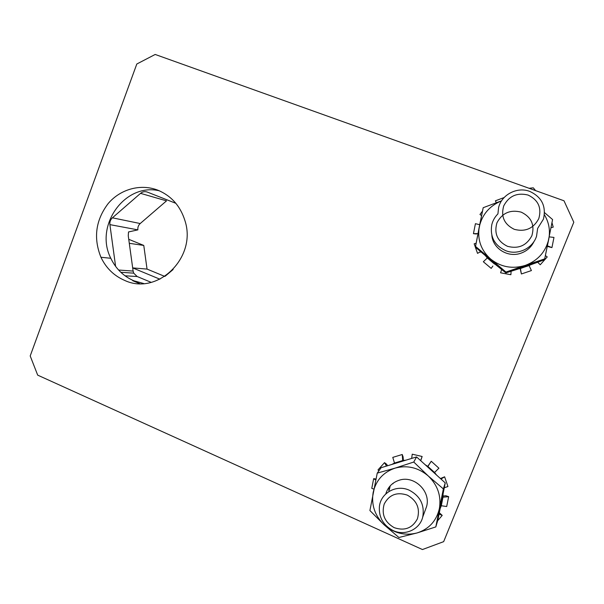 <?xml version="1.0" encoding="UTF-8"?>
<svg xmlns="http://www.w3.org/2000/svg" width="604" height="604" viewBox="0 0 604 604"><rect width="100%" height="100%" fill="white"/><g stroke="black" fill="none" stroke-linecap="round" stroke-linejoin="round"><path stroke-width="0.91" d="M143.729 283.54L133.809 280.769C123.488 276.27 115.817 268.772 110.804 258.27C94.103 225.873 124.779 182.499 159.343 190.796M157.893 190.2C171.325 195.839 180.339 205.994 184.945 220.656C197.198 257.583 157.327 296.119 124.469 280.324C113.914 275.718 106.07 268.033 100.943 257.266C93.258 238.044 95.651 220.158 108.124 203.623C120.324 189.097 140.709 183.457 157.893 190.2M155.19 54.458L564 200.785L573.8 222.234L443.661 541.652L422.453 549.542L37.69 375.137L30.2 355.952L136.806 64.009L155.19 54.458M388.833 490.75L389.172 487.103M115.606 266.379L109.898 224.628C109.618 221.902 110.449 219.637 112.404 217.817L140.211 223.54L166.523 200.86L140.551 193.348C142.642 191.649 144.915 191.234 147.368 192.095L175.862 203.322M140.211 223.54C138.384 225.232 137.606 227.338 137.871 229.867L109.898 224.628M112.404 217.817L140.551 193.348M173.137 269.505L165.345 276.081M139.675 283.616L132.744 280.717M118.595 270.018L133.114 271.083L128.259 235.779L128.509 231.959L137.871 229.867M151.219 282.37L137.161 276.519L125.02 275.794M133.114 271.083L133.718 273.159L137.161 276.519M159.924 279.207L132.676 267.904L129.294 243.306L143.775 245.435L128.743 239.305M164.817 276.436L147.044 269.082L143.775 245.435M132.676 267.904L147.044 269.082M409.338 490.244C420.316 496.133 424.778 505.065 422.732 517.032C419.833 529.497 404.876 536.246 393.106 530.554C383.306 525.382 378.731 517.401 379.395 506.613C380.671 492.902 396.488 484.159 409.338 490.244M407.3 495.114C416.934 500.603 420.301 508.515 417.402 518.844C412.343 528.206 404.604 531.143 394.193 527.662C384.657 522.135 381.335 514.261 384.212 504.03C389.172 494.706 396.866 491.731 407.3 495.114M529.663 191.37C541.796 196.979 546.386 206.236 543.434 219.146L537.635 228.418L536.556 236.141C532.864 248.41 517.711 255.5 505.774 250.698C494.45 245.413 489.799 236.7 491.815 224.575C492.856 220.483 494.895 216.912 497.93 213.869L498.587 207.625C501.486 194.737 517.069 186.508 529.663 191.37M528.1 195.062C538.277 199.977 541.841 207.836 538.783 218.633C533.453 228.576 525.291 232.147 514.298 229.339C504.234 224.378 500.708 216.549 503.736 205.866C508.961 195.968 517.084 192.366 528.1 195.062M529.081 188.282L533.294 187.836L535.635 190.63M425.156 510.448L426.537 506.688C431.196 491.377 414.125 475.016 399.176 480.233C392.351 482.498 387.889 487.066 385.775 493.936M440.422 478.534L444.612 476.813L447.941 486.537L444.28 487.76M373.838 489.074L371.777 488.334L373.672 478.655L375.718 480.052M375.945 479.01L373.672 478.655M378.874 470.841L378.013 469.897L384.522 462.641L386.462 466.077M387.541 465.752L386.749 464.355L384.522 462.641M391.769 464.468L394.495 463.049L392.774 457.387L402.226 454.502L402.709 460.55L405.812 460.195L381.147 467.7L377.243 473.106L395.084 468.13L413.763 462.03L416.564 456.926L405.812 460.195M403.381 460.444L403.094 456.843L402.226 454.502M394.495 463.049L402.709 460.55M411.664 458.413L412.238 454.185L422.136 456.488L420.626 460.603M420.731 460.701L422.136 456.488M427.76 466.356L431.241 461.26L438.912 468.191L434.555 472.479L436.549 475.031L416.564 456.926M431.241 461.26L427.896 466.454L434.555 472.479M444.612 476.813L440.988 479.048M443.049 496.02L445.911 495.756L448.651 496.677L446.696 506.522L441.298 505.744L440.142 508.644L445.246 482.906L436.549 475.031M448.651 496.677L442.996 497.198L441.298 505.744M439.327 512.751L442.211 515.386L437.628 520.776M442.211 515.386L439.055 514.11M413.763 462.03L428.274 475.982L443.359 488.9L435.816 526.914L437.938 519.742L440.142 508.644M435.816 526.914L417.002 532.97L398.897 537.492L383.978 524.687L369.912 510.554L377.243 473.106M443.359 488.9L445.246 482.906M390.244 485.827L389.218 490.101M373.166 492.456C375.975 480.286 383.283 472.177 395.084 468.13C407.209 464.899 418.27 467.519 428.274 475.982C437.696 485.133 441.403 495.997 439.38 508.591C436.45 520.95 428.991 529.074 417.002 532.97C404.771 535.982 393.763 533.226 383.978 524.687C374.79 515.559 371.181 504.816 373.166 492.456M425.171 464.725L427.896 466.454M443.042 494.027L442.996 497.198M477.538 253.37L474.17 243.797L476.126 243.253L474.17 243.797L477.538 253.37L480.633 251.611L477.538 253.37M520.973 253.174C527.035 250.977 531.414 247.013 534.125 241.275C531.414 247.013 527.035 250.977 520.973 253.174C508.085 257.991 492.887 248.637 491.86 235.432C492.887 248.637 508.085 257.991 520.973 253.174M532.864 243.669L533.475 242.242L532.864 243.669M551.988 222.672L553.219 227.119L551.022 227.716L553.219 227.119L551.988 222.672M476.473 234.012L473.445 233.68L475.424 223.684L479.704 224.711L475.424 223.684L473.445 233.68L477.968 233.582L473.445 233.68L476.473 234.012M481.547 215.613L479.961 214.48L482.475 211.106L479.961 214.48L481.547 215.613M496.322 202.733L495.408 200.807L504.129 197.546L495.408 200.807L496.322 202.733M553.974 237.425L551.935 247.595L547.413 245.843L551.935 247.595L548.893 246.847L551.935 247.595L553.974 237.425L549.217 236.881L553.974 237.425M547.33 246.243L548.893 246.847L547.33 246.243M547.239 256.927L540.24 264.763L538.119 262.687L540.24 264.763L547.239 256.927L545.389 255.59L547.239 256.927M537.628 262.098L538.119 262.687L537.628 262.098M531.414 270.569L521.403 273.967L520.399 268.553L517.122 269.067L543.374 260.143L544.702 258.874L505.963 272.057L505.88 272.887L531.996 264.008L529.096 265.601L505.88 272.887L487.3 257.976L485.261 255.507L505.88 272.887L505.963 272.057L475.537 246.409L476.413 248.048L496.949 265.36L494.14 263.737L487.3 257.976L485.261 255.507L476.413 248.048L475.537 246.409L483.192 207.701L500.965 201.041L483.192 207.701L479.282 226.84C482.128 214.526 489.55 205.858 501.554 200.838C489.55 205.858 482.128 214.526 479.282 226.84C477.213 239.592 481.003 250.328 490.652 259.063L475.537 246.409L479.282 226.84C477.213 239.592 481.003 250.328 490.652 259.063C500.927 267.149 512.479 269.256 525.321 265.39L505.963 272.057L490.652 259.063C500.927 267.149 512.479 269.256 525.321 265.39C537.892 260.634 545.722 251.853 548.787 239.033L544.702 258.874L543.374 260.143L520.399 268.553L521.403 273.967L520.746 271.181L521.403 273.967L531.414 270.569L529.096 265.601L531.414 270.569M520.263 268.584L520.746 271.181L520.263 268.584M510.878 274.722L500.58 272.812L501.713 269.376L500.58 272.812L510.878 274.722L511.127 271.105L510.878 274.722M492.856 266.047L491.188 268.387L483.336 261.751L487.3 257.976L483.336 261.751L491.188 268.387L492.856 266.047M552.584 219.554L544.544 212.653L552.584 219.554L544.702 258.874L525.321 265.39C537.892 260.634 545.722 251.853 548.787 239.033C550.403 230.373 548.938 222.28 544.4 214.76C548.938 222.28 550.403 230.373 548.787 239.033M492.177 236.511L492.313 238.036L492.177 236.511M480.89 251.823L480.248 252.193L480.89 251.823M521.222 212.14C531.369 217.093 534.918 224.952 531.875 235.726C526.552 245.639 518.421 249.165 507.466 246.319C497.424 241.328 493.913 233.499 496.933 222.838C502.143 212.97 510.237 209.407 521.222 212.14M392.978 483.781L393.045 483.298M492.577 239.048L492.524 237.531M532.803 243.17L532.283 244.575M100.943 257.266L110.804 258.27M133.718 273.159L120.823 272.283M422.732 517.032L426.537 506.688"/></g></svg>
